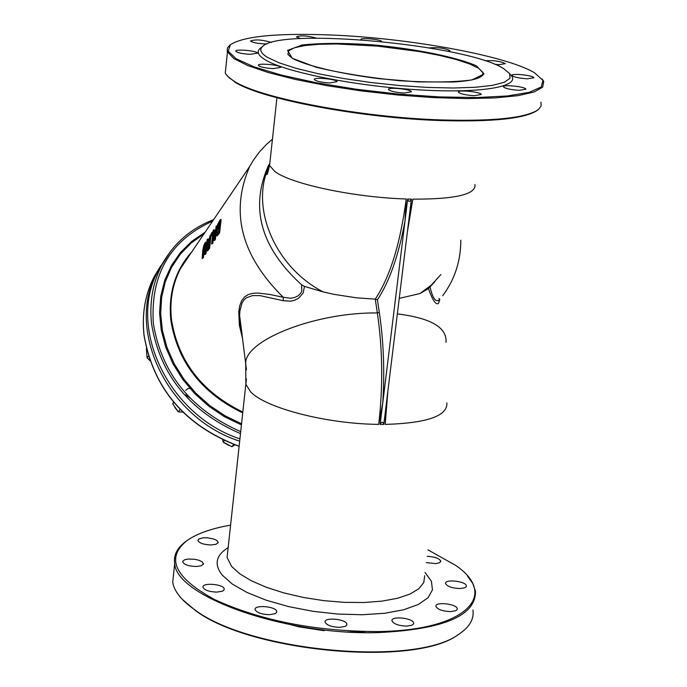 <?xml version="1.0" encoding="UTF-8"?>
<svg xmlns="http://www.w3.org/2000/svg" width="687" height="687" viewBox="0 0 687 687"><rect width="100%" height="100%" fill="white"/><g stroke="black" fill="none" stroke-linecap="round" stroke-linejoin="round"><path stroke-width="1.03" d="M241.025 326.299L240.27 325.638M240.673 323.646L239.832 322.04M205.078 242.777L203.713 245.748L202.742 250.369L202.158 258.552L202.725 257.677L203.85 246.564L204.829 244.254L205.465 244.091L204.692 254.654L205.267 253.769L206.031 242.21L205.078 242.777M205.482 244.392L204.039 249.458L203.438 257.694L202.158 258.552M202.725 257.677L203.438 257.694M204.692 254.654L205.98 253.786L205.267 253.769M205.894 242.022L206.761 242.228L205.98 253.786M213.03 230.832L211.613 244.022L213.116 232.738L213.923 240.476L214.756 239.196L216.216 225.98L214.292 238.209L213.691 229.827L213.03 230.832M214.756 239.196L215.478 239.213L214.645 240.493L213.923 240.476M216.216 225.98L216.955 225.997L216.714 227.285M215.787 234.353L215.478 239.213M212.154 243.189L212.876 243.207L211.613 244.022M213.356 236.483L212.876 243.207M213.691 229.827L214.43 229.844L214.576 234.499M218.887 232.859L220.39 219.608L219.359 221.18L217.573 224.666L215.873 231.588L216.336 235.796L218.887 232.859L219.608 232.876L217.083 235.821M220.39 219.608L221.137 219.625L219.608 232.876M216.791 233.932L216.491 230.669L217.685 225.499L218.414 225.516L217.221 230.677L217.298 233.726M217.685 225.499L219.514 222.038L218.363 232.24L216.98 233.923M219.256 223.661L218.414 225.516M206.899 240.192L207.629 243.524L206.375 248.763L206.907 250.91L208.908 248.17L210.299 235.014L208.264 242.142L207.654 239.042L206.899 240.192M207.817 248.419L207.148 249.029L206.985 247.698L208.762 242.588L207.817 248.419M208.633 243.962L207.697 248.6M207.397 245.25L208.118 245.268M210.299 235.014L211.029 235.023L209.629 248.187L207.457 250.918M208.908 248.17L209.629 248.187M207.654 239.042L208.393 239.059L208.796 241.326M211.313 233.46L210.892 235.967L211.622 235.985L212.326 234.911L211.596 234.894L212.017 232.378L211.313 233.46M212.017 232.378L212.755 232.395L212.326 234.911M210.892 235.967L211.596 234.894M242.064 334.329L239.6 315.367L239.918 310.782L242.056 302.958L243.937 300.004L246.332 297.806L252.464 295.59L259.987 295.616L283.25 300.708L283.242 297.282L269.725 294.44L257.926 293.048L252.773 293.323L248.222 294.568L244.435 297.042L241.558 300.88L239.677 305.938L238.75 311.907L239.377 325.286L242.7 339.241M439.337 299.884L438.624 303.165L439.792 299.352M439.774 299.309L438.941 298.459M399.25 298.39L420.023 293.529L428.439 288.574L434.965 281.567M428.439 288.574C432.784 300.76 436.176 305.621 438.615 303.156M439.397 299.807C435.833 302.727 432.716 298.476 430.053 287.054M424.669 575.706L423.776 582.533L418.847 588.742L410.01 594.066L397.575 598.265L382.024 601.125L364.007 602.516L344.307 602.353L323.783 600.644L303.371 597.458L283.963 592.941L266.41 587.316L251.468 580.833L239.737 573.782L231.656 566.466L227.088 557.501L227.801 550.957M411.41 199.127L407.674 199.024C408.55 202.098 409.796 202.133 411.41 199.127L386.412 403.097L385.201 424.403L387.889 391.058M386.412 403.097L383.801 424.411L380.134 424.394C381.714 421.5 382.934 421.5 383.801 424.411M269.304 164.133L268.145 166.185C249.81 208.316 260.974 247.861 301.627 284.804L304.461 286.427L323.182 291.906L334.037 294.371L356.639 297.84L375.257 299.137L377.352 312.946C382.668 349.374 383.114 386.515 378.709 424.377L382.745 403.071L380.134 424.394M242.073 334.389C238.569 318.09 239.9 319.498 239.6 315.367L246.461 369.778M301.627 284.804L301.765 290.945L300.983 292.808L298.244 295.771L294.611 297.523L290.721 298.235L283.242 297.282C241.034 255.59 229.87 211.957 249.733 166.4L180.664 268.282C172.48 283.911 169.44 301.155 171.535 319.996C178.328 361.508 202.098 392.2 242.855 412.063M283.25 300.708L290.73 301.181L294.714 300.202L298.605 298.218L303.139 293.066L304.461 286.427M239.952 438.881C168.04 415.283 126.606 326.737 158.56 270.068L165.327 258.896M239.703 441.148C167.25 418.194 125.034 329.09 157.203 272.112L164.682 259.961M407.674 199.024L404.969 221.223L406.215 198.981C353.702 197.418 290.695 183.944 274.706 171.372L269.579 165.55L270.025 161.445M474.957 184.52C476.237 194.387 455.533 199.264 412.844 199.153L408.696 221.308M378.709 424.377C327.21 424.025 265.903 408.155 250.678 391.899L245.869 384.291L245.697 362.281C247.311 339.026 316.93 312.181 377.352 312.946L379.31 312.336L377.412 299.833L375.257 299.137C390.079 276.809 400.392 243.421 406.215 198.981M226.221 548.887L225.637 549.299C215.649 556.625 214.49 565.203 222.167 575.028L232.172 583.967L247.08 592.52L266.195 600.198L288.531 606.587L312.903 611.301L337.952 614.066L362.281 614.745L384.548 613.285L403.544 609.798L418.28 604.508L428.053 597.724L432.458 589.832L431.41 581.262L425.081 572.469M427.984 549.875L455.773 565.444C499.93 595.629 465.005 630.614 377.781 631.568C315.187 631.336 260.828 620.679 214.696 599.596C174.678 577.827 165.404 558.179 186.881 540.669C196.817 533.644 211.39 528.475 230.6 525.134M269.381 614.693C261.507 614.376 256.758 612.701 255.126 609.678C253.769 604.474 276.397 606.363 276.741 611.482L276.5 612.555L274.92 613.731L269.381 614.693M339.713 627.36C331.675 627.025 326.806 625.299 325.106 622.173C323.749 616.9 346.54 619.013 346.875 624.191L346.385 625.574L345.106 626.415L339.713 627.36M406.747 626.123C398.649 625.771 393.728 624.019 391.976 620.876C390.654 615.672 413.325 617.974 413.634 623.075L413.411 624.097L411.934 625.213L406.747 626.123M450.603 611.602C442.565 611.232 437.679 609.515 435.927 606.432C434.648 601.417 456.949 603.813 457.233 608.725L456.778 609.996L455.601 610.752L450.603 611.602M459.929 588.561C452.055 588.192 447.263 586.526 445.554 583.572C444.326 578.789 466.121 581.159 466.37 585.839L466.164 586.767L464.781 587.763L459.929 588.561M427.159 556.307C434.656 556.745 439.182 558.325 440.745 561.064L439.62 562.705L435.979 563.598L426.352 562.61M211.081 544.963C203.756 544.654 199.359 543.177 197.89 540.549L198.637 539.08L203.103 537.801L207.448 537.792L213.897 539.055L216.92 540.506L218.114 542.773L215.821 544.336L211.081 544.963M196.156 566.509C188.693 566.208 184.219 564.688 182.716 561.949L182.836 561.142L184.597 559.802L188.04 559.046L194.799 559.287L199.075 560.317L202.176 561.82L203.404 564.19L201.042 565.848L196.156 566.509M216.791 592.108C209.123 591.799 204.52 590.21 202.957 587.325C201.626 582.301 223.868 584.01 224.202 588.965L223.696 590.339L222.356 591.172L216.791 592.108M227.26 75.939L235.401 82.414C262.013 99.263 361.456 118.147 441.415 120.577C493.214 121.994 525.203 118.576 537.371 110.324L537.878 109.946M267.234 57.253L278.948 62.766L296.123 68.339L317.987 73.681L343.474 78.507L371.255 82.552L399.843 85.583L427.683 87.429L453.265 88.013L475.241 87.292L492.493 85.351L504.232 82.294L510.003 78.309L509.668 73.621L503.425 68.477C466.207 44.569 281.129 27.454 262.872 46.235C259.051 49.378 260.502 53.045 267.234 57.253M182.235 599.287L195.254 610.357C249.57 652.083 415.437 667.386 458.195 634.625M457.224 608.742L457.13 609.489M260.502 48.116L260.347 48.236C256.44 51.448 257.9 55.2 264.735 59.503C284.281 71.963 355.308 86.193 419.396 89.877C483.674 93.707 523.503 86.15 510.055 74.265M331.606 35.028C409.392 38.146 506.164 55.656 534.434 72.745L542.91 80.259L541.304 86.94L529.308 92.324L507.367 95.965L476.709 97.554L439.397 96.919L398.108 94.067L355.918 89.198L316.011 82.698L281.275 75.063L254.087 66.879L236.105 58.73L228.196 51.156L230.463 44.646C243.894 36.128 277.608 32.916 331.606 35.028M273.194 68.631L280.777 67.369C280.141 64.784 256.758 62.792 258.432 65.463C260.227 67.034 265.148 68.09 273.194 68.631M250.137 54.342L257.625 53.148C257.032 50.692 234.207 48.768 235.821 51.31C237.539 52.805 242.313 53.818 250.137 54.342M271.425 42.457C262.314 39.717 255.332 39.228 250.489 41.005C252.172 42.439 256.844 43.418 264.521 43.942L266.899 43.985M316.587 38.163C307.252 35.647 300.511 35.217 296.363 36.892L300.726 38.601M381.826 41.589C381.302 39.357 359.507 37.347 361.001 39.666L361.053 39.76M448.319 51.422L449.899 50.563C444.463 48.073 437.645 47.197 429.452 47.918M494.812 64.346L498.925 64.664L505.409 63.633C500.385 61.177 493.558 60.216 484.945 60.757M527.358 78.816L533.902 77.725C533.31 75.287 510.372 72.977 511.987 75.518C513.979 77.142 519.106 78.241 527.358 78.816M519.235 90.323L525.959 89.155C525.323 86.588 501.828 84.243 503.511 86.914C505.555 88.597 510.802 89.739 519.235 90.323M474.313 95.716L481.321 94.463C480.651 91.8 456.761 89.482 458.495 92.247C460.539 93.973 465.812 95.132 474.313 95.716M404.154 93.046L411.453 91.74C410.766 89.035 386.755 86.811 388.507 89.619C390.491 91.328 395.712 92.47 404.154 93.046M329.64 82.964L337.162 81.659C336.484 78.979 312.662 76.884 314.388 79.658C316.286 81.306 321.37 82.414 329.64 82.964M149.869 360.641L147.997 358.614M228.9 445.468L223.919 442.608M177.95 411.419L174.73 407.314M186.898 540.652L186.134 541.193C177.229 547.659 173.407 555.096 174.678 563.512C176.07 596.608 285.44 635.527 377.97 632.598C443.622 629.472 476.117 615.672 475.456 591.215L472.854 583.649L467.461 576.024M472.939 610.022C474.236 619.004 469.607 627.025 459.053 634.075C416.219 667.051 249.295 651.68 194.679 609.73C181.566 600.498 174.249 591.378 172.729 582.37L173.777 572.202M540.935 102.165L541.124 106.081L538.256 109.662C526.044 117.949 493.893 121.376 441.818 119.95C361.439 117.494 261.464 98.524 234.739 81.607L229.209 77.803L225.903 74.162L225.293 72.985L225.843 67.661M229.802 45.17L227.363 48.073L227.234 51.611L233.889 58.601L247.724 65.54L268.505 72.607L295.367 79.443L327.038 85.686L361.894 90.985L398.074 95.029L433.609 97.614L466.55 98.585L495.164 97.915L518.007 95.665L534.048 92.006L542.678 87.155L543.718 81.384L542.112 78.953M191.527 388.567L188.178 388.421L185.705 390.319M181.583 266.599L182.802 265.122M184.193 263.078L182.192 265.526M377.412 299.833C389.409 281.687 398.589 255.487 404.969 221.223L382.745 403.071C384.78 371.676 383.638 341.43 379.31 312.336M222.717 439.955L223.181 442.084L231.828 446.679L234.885 444.944M231.828 446.679L233.64 444.498M223.181 442.084L224.323 440.693M173.528 402.093L172.72 403.922L178.337 411.839L182.768 412.14M178.337 411.839L180.131 409.469M172.72 403.922L173.82 402.445M189.801 397.807L185.619 394.793M146.357 348.601L147.112 357.987L149.508 359.602M147.112 357.987L148.401 356.149M203.85 246.564L204.58 246.581M204.829 244.254L205.482 244.271M203.318 249.441L204.039 249.458M205.877 245.568L206.598 245.585M206.031 242.21L206.761 242.228M217.873 234.413L218.595 234.43M216.491 230.669L217.221 230.677M208.255 243.361L208.685 243.378M206.985 247.698L207.697 247.715M207.792 249.888L208.505 249.905M227.088 557.501L246.401 378.932M446.893 402.831C447.692 415.953 427.134 423.14 385.201 424.403M446.018 342.281C447.1 327.501 430.878 318.047 397.344 313.899M323.182 291.906C274.465 266.848 249.347 206.109 269.519 165.352M170.625 251.227L161.668 265.371C152.643 283.156 149.277 302.701 151.587 324.006C160.062 374.922 189.706 411.461 240.519 433.634M240.733 431.651C190.797 409.624 161.66 373.556 153.338 323.448C150.273 274.474 170.041 240.356 212.661 221.085M205.087 232.249L191.828 241.283L180.492 252.481L171.372 265.568L164.725 280.236L160.749 296.131L159.564 312.86L161.222 329.992L165.713 347.081L172.926 363.681L182.699 379.353L194.782 393.677L208.857 406.266L224.555 416.777L241.463 424.927M239.153 446.241C184.966 425.639 153.27 388.567 144.047 335.016C141.78 313.856 145.137 294.44 154.12 276.767L160.844 265.671M440.865 274.568L431.436 285.002L420.023 293.529M241.584 423.802L225.01 415.772L209.604 405.459L195.778 393.127L183.876 379.104L174.215 363.767L167.018 347.502L162.467 330.748L160.664 313.933L161.625 297.471L165.301 281.79L171.587 267.269L180.286 254.242L191.184 243.035L203.979 233.889M191.888 251.725C175.142 270.498 168.135 293.383 170.857 320.4C177.71 362.204 201.677 393.05 242.76 412.939M407.417 231.742L412.844 199.153M365.235 631.593L345.913 632.074M324.084 630.709L299.008 626.853L275.676 620.833M292.276 58.292L315.96 67.189C340.297 73.054 368.155 77.562 399.551 80.722C429.933 82.595 454.047 82.328 471.892 79.924L484.052 73.981L476.486 65.883C456.434 57.004 415.523 48.82 371.95 44.758C343.552 42.929 320.236 43.015 302.005 45.016L287.578 50.4L292.276 58.292M482.592 75.561L482.987 72.504C484.146 77.605 474.185 80.774 453.102 82.011L417.636 81.882L379.318 78.704C339.945 73.732 307.123 65.926 292.791 58.55L287.896 54.462L288.695 50.769L294.457 47.764L304.788 45.565L319.094 44.277L336.621 43.951L377.756 46.149L420.367 51.697L439.697 55.432L456.417 59.589L469.668 63.96L478.71 68.339L482.987 72.504L483.133 74.763M216.585 235.813L217.307 235.83M206.907 250.91L207.62 250.918M269.33 164.476L268.145 166.185M213.623 219.668C190.436 228.616 173.115 243.851 161.668 265.371L158.56 270.068M239.136 446.378C184.923 425.837 153.21 388.756 143.995 335.136C141.737 313.95 145.112 294.491 154.12 276.767L157.203 272.112M276.93 97.777L269.579 165.55L267.337 174.137C266.109 175.941 266.874 172.969 269.613 165.232M442.711 295.711C454.734 279.549 460.771 261.051 460.814 240.201M272.438 139.203L266.659 144.21L259.695 151.621L253.632 159.805L249.733 166.4M228.17 547.53L225.637 549.299M262.872 46.235L260.347 48.236M186.881 540.669L186.134 541.193M172.729 582.37L174.678 563.512M195.254 610.357L194.679 609.73M235.401 82.414L234.739 81.607M225.293 72.985L227.449 52.143M230.463 44.646L229.63 45.308M224.125 589.712L224.202 588.965M203.404 564.199L203.481 563.503M218.114 542.773L218.183 542.129M440.659 561.726L440.745 561.064M466.275 586.552L466.37 585.839M413.531 623.873L413.634 623.075M346.772 625.007L346.875 624.191M276.646 612.272L276.741 611.482"/></g></svg>
